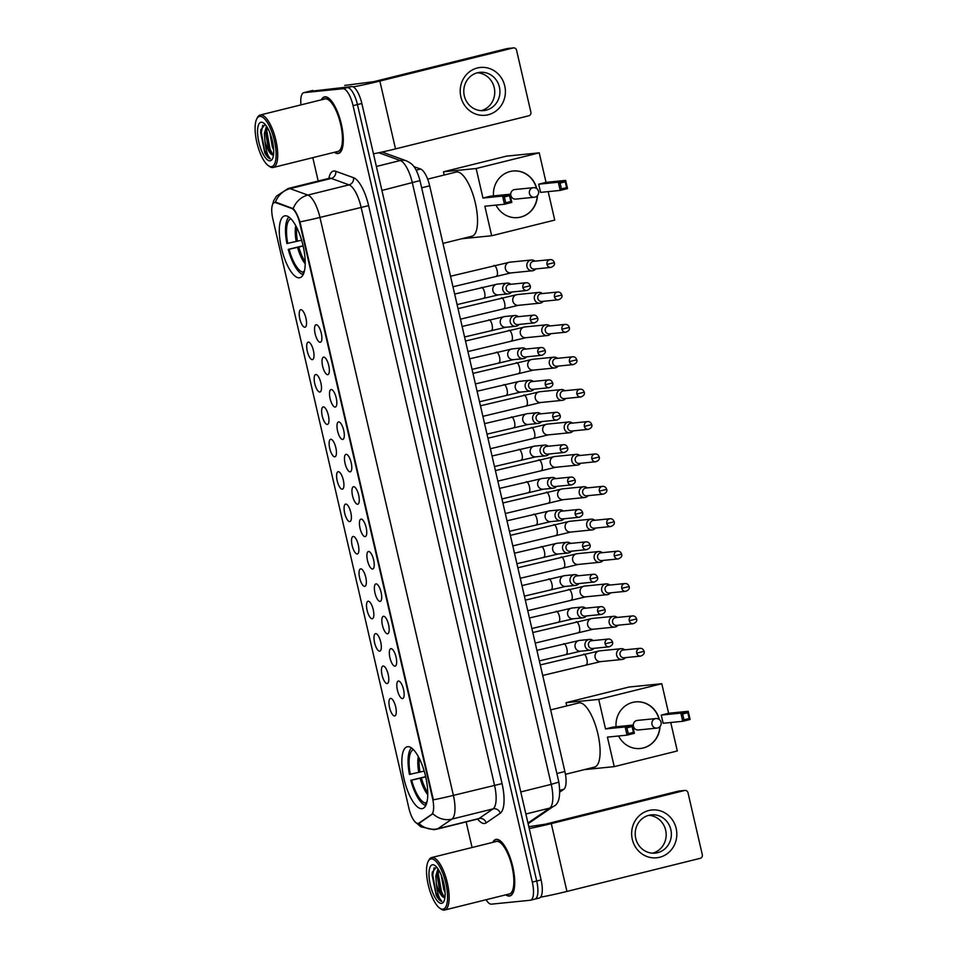 <?xml version="1.0" encoding="UTF-8"?>
<svg xmlns="http://www.w3.org/2000/svg" width="958" height="958" viewBox="0 0 958 958"><rect width="100%" height="100%" fill="white"/><g stroke="black" fill="none" stroke-linecap="round" stroke-linejoin="round"><path stroke-width="1.44" d="M299.399 277.796A31.842 10.789 -103.9 0 0 299.914 277.7A31.842 10.789 -103.9 0 0 302.896 244.961A31.842 10.789 -103.9 0 0 285.089 215.813A31.842 10.789 -103.9 0 0 284.562 215.909A31.842 10.789 -103.9 0 0 281.592 248.649A31.842 10.789 -103.9 0 0 299.399 277.796M421.963 808.684A31.842 10.789 -103.9 0 0 422.478 808.588A31.842 10.789 -103.9 0 0 425.46 775.848A31.842 10.789 -103.9 0 0 407.653 746.701A31.842 10.789 -103.9 0 0 407.126 746.797A31.842 10.789 -103.9 0 0 404.156 779.537A31.842 10.789 -103.9 0 0 421.963 808.684M398.444 681.042A9.005 3.054 76.1 0 1 398.995 681.114A9.005 3.054 76.1 0 1 403.438 689.077A9.005 3.054 76.1 0 1 403.234 698.19A9.005 3.054 76.1 0 1 402.504 698.586A9.005 3.054 76.1 0 1 397.414 690.119A9.005 3.054 76.1 0 1 398.444 681.042M390.972 648.65A9.005 3.054 76.1 0 1 391.511 648.722A9.005 3.054 76.1 0 1 395.953 656.685A9.005 3.054 76.1 0 1 395.762 665.798A9.005 3.054 76.1 0 1 395.019 666.193A9.005 3.054 76.1 0 1 389.93 657.727A9.005 3.054 76.1 0 1 390.972 648.65M383.487 616.257A9.005 3.054 76.1 0 1 384.038 616.341A9.005 3.054 76.1 0 1 388.481 624.293A9.005 3.054 76.1 0 1 388.277 633.418A9.005 3.054 76.1 0 1 387.547 633.801A9.005 3.054 76.1 0 1 382.458 625.335A9.005 3.054 76.1 0 1 383.487 616.257M376.015 583.877A9.005 3.054 76.1 0 1 376.554 583.949A9.005 3.054 76.1 0 1 380.997 591.9A9.005 3.054 76.1 0 1 380.805 601.025A9.005 3.054 76.1 0 1 380.063 601.408A9.005 3.054 76.1 0 1 374.973 592.954A9.005 3.054 76.1 0 1 376.015 583.877M368.543 551.485A9.005 3.054 76.1 0 1 369.081 551.557A9.005 3.054 76.1 0 1 373.524 559.52A9.005 3.054 76.1 0 1 373.321 568.633A9.005 3.054 76.1 0 1 372.59 569.016A9.005 3.054 76.1 0 1 367.501 560.562A9.005 3.054 76.1 0 1 368.543 551.485M361.058 519.092A9.005 3.054 76.1 0 1 361.597 519.164A9.005 3.054 76.1 0 1 366.052 527.128A9.005 3.054 76.1 0 1 365.848 536.24A9.005 3.054 76.1 0 1 365.106 536.636A9.005 3.054 76.1 0 1 360.016 528.169A9.005 3.054 76.1 0 1 361.058 519.092M353.586 486.7A9.005 3.054 76.1 0 1 354.125 486.772A9.005 3.054 76.1 0 1 358.567 494.735A9.005 3.054 76.1 0 1 358.364 503.848A9.005 3.054 76.1 0 1 357.633 504.243A9.005 3.054 76.1 0 1 352.544 495.777A9.005 3.054 76.1 0 1 353.586 486.7M346.101 454.308A9.005 3.054 76.1 0 1 346.652 454.379A9.005 3.054 76.1 0 1 351.095 462.343A9.005 3.054 76.1 0 1 350.891 471.456A9.005 3.054 76.1 0 1 350.149 471.851A9.005 3.054 76.1 0 1 345.06 463.385A9.005 3.054 76.1 0 1 346.101 454.308M338.629 421.915A9.005 3.054 76.1 0 1 339.168 421.987A9.005 3.054 76.1 0 1 343.611 429.95A9.005 3.054 76.1 0 1 343.407 439.063A9.005 3.054 76.1 0 1 342.677 439.459A9.005 3.054 76.1 0 1 337.587 430.992A9.005 3.054 76.1 0 1 338.629 421.915M331.145 389.523A9.005 3.054 76.1 0 1 331.696 389.595A9.005 3.054 76.1 0 1 336.138 397.558A9.005 3.054 76.1 0 1 335.935 406.671A9.005 3.054 76.1 0 1 335.192 407.066A9.005 3.054 76.1 0 1 330.103 398.6A9.005 3.054 76.1 0 1 331.145 389.523M323.672 357.13A9.005 3.054 76.1 0 1 324.211 357.202A9.005 3.054 76.1 0 1 328.654 365.166A9.005 3.054 76.1 0 1 328.45 374.279A9.005 3.054 76.1 0 1 327.72 374.674A9.005 3.054 76.1 0 1 322.63 366.207A9.005 3.054 76.1 0 1 323.672 357.13M316.188 324.738A9.005 3.054 76.1 0 1 316.739 324.822A9.005 3.054 76.1 0 1 321.181 332.773A9.005 3.054 76.1 0 1 320.978 341.898A9.005 3.054 76.1 0 1 320.235 342.281A9.005 3.054 76.1 0 1 315.146 333.827A9.005 3.054 76.1 0 1 316.188 324.738M390.589 698.406A9.005 3.054 76.1 0 1 391.127 698.478A9.005 3.054 76.1 0 1 395.57 706.441A9.005 3.054 76.1 0 1 395.367 715.554A9.005 3.054 76.1 0 1 394.636 715.949A9.005 3.054 76.1 0 1 389.547 707.483A9.005 3.054 76.1 0 1 390.589 698.406M383.104 666.014A9.005 3.054 76.1 0 1 383.655 666.085A9.005 3.054 76.1 0 1 388.098 674.049A9.005 3.054 76.1 0 1 387.894 683.162A9.005 3.054 76.1 0 1 387.152 683.557A9.005 3.054 76.1 0 1 382.062 675.091A9.005 3.054 76.1 0 1 383.104 666.014M375.632 633.621A9.005 3.054 76.1 0 1 376.171 633.693A9.005 3.054 76.1 0 1 380.613 641.656A9.005 3.054 76.1 0 1 380.41 650.769A9.005 3.054 76.1 0 1 379.679 651.165A9.005 3.054 76.1 0 1 374.59 642.698A9.005 3.054 76.1 0 1 375.632 633.621M368.147 601.229A9.005 3.054 76.1 0 1 368.698 601.301A9.005 3.054 76.1 0 1 373.141 609.264A9.005 3.054 76.1 0 1 372.937 618.377A9.005 3.054 76.1 0 1 372.195 618.772A9.005 3.054 76.1 0 1 367.106 610.306A9.005 3.054 76.1 0 1 368.147 601.229M360.675 568.836A9.005 3.054 76.1 0 1 361.214 568.908A9.005 3.054 76.1 0 1 365.657 576.872A9.005 3.054 76.1 0 1 365.453 585.985A9.005 3.054 76.1 0 1 364.723 586.38A9.005 3.054 76.1 0 1 359.633 577.913A9.005 3.054 76.1 0 1 360.675 568.836M353.191 536.456A9.005 3.054 76.1 0 1 353.741 536.528A9.005 3.054 76.1 0 1 358.184 544.479A9.005 3.054 76.1 0 1 357.981 553.604A9.005 3.054 76.1 0 1 357.238 553.987A9.005 3.054 76.1 0 1 352.149 545.533A9.005 3.054 76.1 0 1 353.191 536.456M345.718 504.064A9.005 3.054 76.1 0 1 346.257 504.136A9.005 3.054 76.1 0 1 350.7 512.099A9.005 3.054 76.1 0 1 350.496 521.212A9.005 3.054 76.1 0 1 349.766 521.595A9.005 3.054 76.1 0 1 344.676 513.141A9.005 3.054 76.1 0 1 345.718 504.064M338.234 471.671A9.005 3.054 76.1 0 1 338.785 471.743A9.005 3.054 76.1 0 1 343.227 479.707A9.005 3.054 76.1 0 1 343.024 488.82A9.005 3.054 76.1 0 1 342.281 489.203A9.005 3.054 76.1 0 1 337.192 480.748A9.005 3.054 76.1 0 1 338.234 471.671M330.761 439.279A9.005 3.054 76.1 0 1 331.3 439.351A9.005 3.054 76.1 0 1 335.743 447.314A9.005 3.054 76.1 0 1 335.539 456.427A9.005 3.054 76.1 0 1 334.809 456.822A9.005 3.054 76.1 0 1 329.72 448.356A9.005 3.054 76.1 0 1 330.761 439.279M323.277 406.887A9.005 3.054 76.1 0 1 323.828 406.958A9.005 3.054 76.1 0 1 328.271 414.922A9.005 3.054 76.1 0 1 328.067 424.035A9.005 3.054 76.1 0 1 327.325 424.43A9.005 3.054 76.1 0 1 322.235 415.964A9.005 3.054 76.1 0 1 323.277 406.887M315.805 374.494A9.005 3.054 76.1 0 1 316.344 374.566A9.005 3.054 76.1 0 1 320.786 382.529A9.005 3.054 76.1 0 1 320.583 391.642A9.005 3.054 76.1 0 1 319.852 392.038A9.005 3.054 76.1 0 1 314.763 383.571A9.005 3.054 76.1 0 1 315.805 374.494M308.32 342.102A9.005 3.054 76.1 0 1 308.871 342.174A9.005 3.054 76.1 0 1 313.314 350.137A9.005 3.054 76.1 0 1 313.11 359.25A9.005 3.054 76.1 0 1 312.38 359.645A9.005 3.054 76.1 0 1 307.29 351.179A9.005 3.054 76.1 0 1 308.32 342.102M300.848 309.709A9.005 3.054 76.1 0 1 301.387 309.781A9.005 3.054 76.1 0 1 305.83 317.745A9.005 3.054 76.1 0 1 305.638 326.858A9.005 3.054 76.1 0 1 304.895 327.253A9.005 3.054 76.1 0 1 299.806 318.786A9.005 3.054 76.1 0 1 300.848 309.709M418.945 823.09A16.214 5.497 76.1 0 1 418.311 823.389A16.214 5.497 76.1 0 1 418.047 823.425A16.214 5.497 76.1 0 1 408.886 808.193L272.826 218.843A16.214 5.497 76.1 0 1 274.431 202.545A16.214 5.497 76.1 0 1 275.712 202.653L291.675 208.425A16.214 5.497 76.1 0 1 299.83 223.513L432.549 798.433A16.214 5.497 76.1 0 1 431.591 814.444L418.706 823.269A21.028 19.627 -124.4 0 0 437.866 828.73A24.022 8.143 76.1 0 1 436.92 829.161L478.054 818.946A24.022 8.143 -103.9 0 0 479 818.515L493.083 808.875A24.022 8.143 -103.9 0 0 494.52 785.165L361.094 207.215A24.022 8.143 -103.9 0 0 349.023 184.858L331.229 178.416A24.022 8.143 -103.9 0 0 329.72 178.2A24.022 8.143 -103.9 0 0 329.336 178.272L330.127 178.092M413.88 166.608L420.61 169.039A18.022 6.107 76.1 0 1 429.663 185.804L564.885 771.513A18.022 6.107 76.1 0 1 563.807 789.296L559.963 791.931M505.812 894.832A29.135 9.867 -103.9 0 0 509.405 896.065A29.135 9.867 -103.9 0 0 509.884 895.981A29.135 9.867 -103.9 0 0 512.614 866.02A29.135 9.867 -103.9 0 0 496.316 839.352A29.135 9.867 -103.9 0 0 495.837 839.436A29.135 9.867 -103.9 0 0 492.771 842.369M334.378 152.298A29.135 9.867 -103.9 0 0 337.982 153.531A29.135 9.867 -103.9 0 0 338.461 153.448A29.135 9.867 -103.9 0 0 341.18 123.486A29.135 9.867 -103.9 0 0 324.894 96.818A29.135 9.867 -103.9 0 0 324.415 96.902A29.135 9.867 -103.9 0 0 321.349 99.836M539.019 898.077A18.022 6.107 -103.9 0 0 539.306 898.029A18.022 6.107 -103.9 0 0 541.09 879.923L361.837 103.476A18.022 6.107 -103.9 0 0 351.658 86.555L308.452 91.537A18.022 6.107 -103.9 0 0 308.153 91.585A18.022 6.107 -103.9 0 1 308.452 91.537L347.263 87.645L304.057 92.627A18.022 6.107 -103.9 0 0 303.77 92.687A18.022 6.107 -103.9 0 0 300.98 104.889M361.837 103.476L357.442 104.566A18.022 6.107 -103.9 0 0 347.263 87.645A18.022 6.107 -103.9 0 1 357.442 104.566L536.708 881.013L357.442 104.566L353.059 105.655A18.022 6.107 -103.9 0 0 342.88 88.735L304.057 92.627M534.624 899.167A18.022 6.107 -103.9 0 0 534.923 899.119A18.022 6.107 -103.9 0 0 536.708 881.013A18.022 6.107 -103.9 0 1 534.923 899.119A18.022 6.107 -103.9 0 1 534.624 899.167M274.431 202.545L276.503 202.449L293.196 208.664C295.483 210.868 297.734 215.275 299.95 221.885L433.375 799.834A21.028 0.97 167 0 0 453.385 795.38A24.022 8.143 76.1 0 1 451.948 819.09A21.028 19.627 -124.4 0 1 432.884 813.713L419.748 822.898M312.799 157.663L318.2 181.038M466.151 821.892L472.066 847.507M486.065 899.742A18.022 6.107 -103.9 0 0 491.418 904.16L530.241 900.257A18.022 6.107 -103.9 0 0 530.528 900.209A18.022 6.107 -103.9 0 0 532.313 882.102L353.059 105.655M312.835 90.447A18.022 6.107 -103.9 0 0 312.548 90.495L303.77 92.687M676.168 828.442A24.022 22.585 -95.7 0 1 659.631 857.278A24.022 22.585 -95.7 0 1 632.292 839.34A24.022 22.585 -95.7 0 1 648.829 810.504A24.022 22.585 -95.7 0 1 676.168 828.442M635.729 838.346A19.22 18.058 84.3 0 0 655.212 853.111A19.22 18.058 84.3 0 0 670.84 829.628A19.22 18.058 84.3 0 0 651.368 814.863A19.22 18.058 84.3 0 0 635.729 838.346M648.794 815.33A19.22 18.058 -95.7 0 1 665.654 830.155A19.22 18.058 -95.7 0 1 652.59 853.171M540.611 897.155A24.022 1.102 -13 0 0 566.944 891.431L700.238 858.32A3.006 2.826 84.3 0 0 702.298 854.716L688 792.745A3.006 2.826 84.3 0 0 684.575 790.506L678.444 791.116L545.162 824.227L528.804 826.682M529.235 828.538A24.022 1.102 -13 0 0 551.293 823.605L684.575 790.506M678.444 791.116A3.006 2.826 -95.7 0 1 678.827 791.057L684.958 790.434M431.232 858.919A25.83 8.754 -103.9 0 0 428.178 861.434A25.83 8.754 -103.9 0 0 428.549 886.174A25.83 8.754 -103.9 0 0 439.794 908.208A25.83 8.754 -103.9 0 0 442.847 909.202A25.83 8.754 -103.9 0 0 445.829 883.18A25.83 8.754 -103.9 0 0 431.232 858.919M439.794 908.208L441.015 909.058A27.028 9.161 -103.9 0 0 444.213 910.1A27.028 9.161 -103.9 0 0 444.656 910.028A27.028 9.161 -103.9 0 0 447.182 882.222A27.028 9.161 -103.9 0 0 432.07 857.482A27.028 9.161 -103.9 0 0 431.627 857.554A27.028 9.161 -103.9 0 0 428.861 860.104L428.178 861.434M444.656 910.028L509.381 893.946A27.028 9.161 -103.9 0 0 511.907 866.152A27.028 9.161 -103.9 0 0 496.783 841.399A27.028 9.161 -103.9 0 0 496.352 841.483L431.627 857.554M506.075 894.772A28.836 9.772 -103.9 0 0 509.345 895.778A28.836 9.772 -103.9 0 0 509.812 895.694A28.836 9.772 -103.9 0 0 512.506 866.044A28.836 9.772 -103.9 0 0 496.388 839.651A28.836 9.772 -103.9 0 0 495.909 839.735A28.836 9.772 -103.9 0 0 493.047 842.298M445.087 892.569L443.746 889.467L441.279 875.301M444.596 887.587L442.991 880.33M436.537 867.002L432.262 872.307L436.237 895.395C438.153 898.963 440.009 900.975 441.806 901.43C439.039 898.76 437.219 892.772 436.345 883.48A15.017 5.089 -103.9 0 0 444.835 897.586L442.38 895.898L439.638 890.485L437.171 875.648L438.453 869.613M436.345 883.48L435.806 875.983L437.926 868.786M441.494 903.358A19.819 6.718 -103.9 0 0 443.841 901.442A19.819 6.718 -103.9 0 0 443.554 882.438A19.819 6.718 -103.9 0 0 434.908 865.517A19.819 6.718 -103.9 0 0 432.585 864.763A19.819 6.718 -103.9 0 0 430.298 884.737A19.819 6.718 -103.9 0 0 441.494 903.358M441.806 901.43L435.962 892.94L432.765 874.929L434.154 867.744M444.464 897.562L441.446 891.575L438.249 873.564L438.596 869.828M436.237 895.395L432.082 875.097L432.321 871.96M443.159 896.784L440.752 891.742L437.686 871.708M425.783 805.474A30.033 10.179 -103.9 0 1 410.802 780.267L425.651 776.663M565.448 774.315L594.619 767.071A33.039 11.197 -103.9 0 0 597.708 733.098A33.039 11.197 -103.9 0 0 579.231 702.849A33.039 11.197 -103.9 0 0 578.692 702.944L550.658 709.902M411.509 747.994A30.033 10.179 -103.9 0 0 409.449 774.423L424.178 771.094M412.994 749.24L413.126 749.815A27.507 9.317 -103.9 0 0 410.311 774.339M410.802 780.267L411.665 780.183A27.507 9.317 -103.9 0 0 425.412 803.043L425.915 805.211M425.699 776.902L411.665 780.183M425.412 803.043L427.064 801.654M616.054 726.775A23.423 22.01 -95.7 0 1 635.669 701.879A23.423 22.01 -95.7 0 1 659.32 719.518M661.786 683.725L598.714 699.4L566.022 702.681L629.095 687.018L661.786 683.725L668.6 713.255L688.215 711.291L690.107 719.47L682.755 721.302L663.14 723.266L661.26 715.087L680.863 713.111L688.215 711.291L687.796 712.692L689.149 718.536L690.107 719.47M670.744 722.5L677.306 750.964L614.234 766.64L584.248 769.645M668.6 713.255L661.26 715.087M660.014 726.499A23.423 22.01 -95.7 0 1 640.351 748.497A23.423 22.01 -95.7 0 1 618.593 735.984M598.714 699.4L605.528 728.918L612.88 727.098L632.496 725.134L634.376 733.313L627.035 735.145L625.143 726.954L605.528 728.918M626.915 727.817L632.076 726.535L632.496 725.134L625.143 726.954L626.915 727.817L628.268 733.66L627.035 735.145L607.42 737.109L614.234 766.64M566.022 702.681L566.765 705.902M689.149 718.536L683.988 719.817L682.755 721.302L680.863 713.111L682.647 713.973L683.988 719.817M687.796 712.692L682.647 713.973M628.268 733.66L633.418 732.379L632.076 726.535M634.376 733.313L633.418 732.379M657.475 728.008A4.802 4.515 -95.7 0 1 652.015 724.428A4.802 4.515 -95.7 0 1 655.919 718.56L637.321 720.416A4.802 4.515 84.3 0 0 633.358 725.972A4.802 4.515 84.3 0 0 638.89 729.876M635.573 701.879A23.423 22.01 -95.7 0 1 659.068 719.338M659.811 726.727A23.423 22.01 -95.7 0 1 643.069 748.006A23.423 22.01 -95.7 0 1 640.243 748.497M303.219 274.599A30.033 10.179 -103.9 0 1 288.238 249.391L303.087 245.775M442.955 243.416L472.054 236.183A33.039 11.197 -103.9 0 0 475.144 202.21A33.039 11.197 -103.9 0 0 456.667 171.961A33.039 11.197 -103.9 0 0 456.128 172.057L427.639 179.134M288.945 217.107A30.033 10.179 -103.9 0 0 286.885 243.536L301.614 240.207M290.43 218.352L290.561 218.927A27.507 9.317 -103.9 0 0 287.747 243.452M288.238 249.391L289.1 249.296A27.507 9.317 -103.9 0 0 302.848 272.168L303.351 274.335M303.135 246.014L289.1 249.296M302.848 272.168L304.5 270.767M493.49 195.899A23.423 22.01 -95.7 0 1 513.105 170.991A23.423 22.01 -95.7 0 1 536.755 188.63M539.222 152.849L476.15 168.512L443.458 171.793L506.531 156.13L539.222 152.849L546.036 182.367L565.651 180.403L567.543 188.582L560.191 190.414L540.575 192.378L538.695 184.199L558.298 182.224L565.651 180.403L565.232 181.804L566.585 187.648L567.543 188.582M548.18 191.624L554.742 220.089L491.67 235.752L461.684 238.758M546.036 182.367L538.695 184.199M537.45 195.612A23.423 22.01 -95.7 0 1 517.787 217.61A23.423 22.01 -95.7 0 1 496.028 205.108M476.15 168.512L482.964 198.043L490.316 196.21L509.919 194.246L511.811 202.425L504.471 204.258L502.579 196.067L482.964 198.043M504.351 196.929L509.512 195.648L509.919 194.246L502.579 196.067L504.351 196.929L505.704 202.773L504.471 204.258L484.856 206.221L491.67 235.752M443.458 171.793L444.201 175.015M566.585 187.648L561.424 188.93L560.191 190.414L558.298 182.224L560.083 183.086L561.424 188.93M565.232 181.804L560.083 183.086M505.704 202.773L510.854 201.491L509.512 195.648M511.811 202.425L510.854 201.491M534.911 197.132A4.802 4.515 -95.7 0 1 529.451 193.54A4.802 4.515 -95.7 0 1 533.355 187.672L514.757 189.54A4.802 4.515 84.3 0 0 510.794 195.097A4.802 4.515 84.3 0 0 516.326 199.001M512.997 171.003A23.423 22.01 -95.7 0 1 536.504 188.451M537.246 195.839A23.423 22.01 -95.7 0 1 520.505 217.119A23.423 22.01 -95.7 0 1 517.679 217.622M624.724 649.847L624.7 649.823A5.401 5.077 84.3 0 0 616.677 655.308A5.401 5.077 84.3 0 0 625.478 657.643L625.502 657.619M636.723 653.093A3.904 3.664 84.3 0 1 639.896 648.327L623.275 649.991A3.904 3.664 84.3 0 0 620.089 654.769A3.904 3.664 84.3 0 0 624.053 657.763L640.686 656.098C643.62 654.925 644.758 653.332 644.099 651.332L636.723 653.093A3.904 3.664 84.3 0 0 640.686 656.098M617.239 617.455L617.215 617.443A5.401 5.077 84.3 0 0 609.204 622.916A5.401 5.077 84.3 0 0 618.006 625.251L618.03 625.227M629.25 620.7A3.904 3.664 84.3 0 1 632.424 615.934L615.79 617.599A3.904 3.664 84.3 0 0 612.617 622.377A3.904 3.664 84.3 0 0 616.569 625.37L633.202 623.706C636.148 622.532 637.286 620.94 636.615 618.94L629.25 620.7A3.904 3.664 84.3 0 0 633.202 623.706M609.767 585.063L609.743 585.051A5.401 5.077 84.3 0 0 601.72 590.523A5.401 5.077 84.3 0 0 610.521 592.858L610.545 592.834M621.766 588.308A3.904 3.664 84.3 0 1 624.939 583.542L608.318 585.218A3.904 3.664 84.3 0 0 605.133 589.984A3.904 3.664 84.3 0 0 609.096 592.978L625.73 591.314C628.664 590.14 629.801 588.547 629.143 586.547L621.766 588.308A3.904 3.664 84.3 0 0 625.73 591.314M602.295 552.67L602.259 552.658A5.401 5.077 84.3 0 0 594.247 558.143A5.401 5.077 84.3 0 0 603.049 560.466L603.073 560.442M614.294 555.927A3.904 3.664 84.3 0 1 617.467 551.149L600.834 552.826A3.904 3.664 84.3 0 0 597.66 557.592A3.904 3.664 84.3 0 0 601.612 560.586L618.245 558.921C621.191 557.748 622.329 556.167 621.658 554.155L614.294 555.927A3.904 3.664 84.3 0 0 618.245 558.921M594.81 520.29L594.786 520.266A5.401 5.077 84.3 0 0 586.763 525.75A5.401 5.077 84.3 0 0 595.577 528.074L595.589 528.05M606.809 523.535A3.904 3.664 84.3 0 1 609.983 518.757L593.361 520.433A3.904 3.664 84.3 0 0 590.188 525.2A3.904 3.664 84.3 0 0 594.14 528.205L610.773 526.529C613.707 525.355 614.844 523.775 614.186 521.763L606.809 523.535A3.904 3.664 84.3 0 0 610.773 526.529M587.338 487.897L587.314 487.873A5.401 5.077 84.3 0 0 579.291 493.358A5.401 5.077 84.3 0 0 588.092 495.693L588.116 495.669M599.337 491.143A3.904 3.664 84.3 0 1 602.51 486.365L585.877 488.041A3.904 3.664 84.3 0 0 582.704 492.807A3.904 3.664 84.3 0 0 586.655 495.813L603.289 494.136C606.234 492.963 607.372 491.382 606.701 489.382L599.337 491.143A3.904 3.664 84.3 0 0 603.289 494.136M579.853 455.505L579.829 455.481A5.401 5.077 84.3 0 0 571.806 460.966A5.401 5.077 84.3 0 0 580.62 463.301L580.632 463.277M591.852 458.75A3.904 3.664 84.3 0 1 595.038 453.984L578.404 455.649A3.904 3.664 84.3 0 0 575.231 460.415A3.904 3.664 84.3 0 0 579.183 463.421L595.816 461.744C598.75 460.582 599.888 458.99 599.229 456.99L591.852 458.75A3.904 3.664 84.3 0 0 595.816 461.744M572.381 423.113L572.357 423.089A5.401 5.077 84.3 0 0 564.334 428.573A5.401 5.077 84.3 0 0 573.135 430.908L573.159 430.884M584.38 426.358A3.904 3.664 84.3 0 1 587.553 421.592L570.92 423.256A3.904 3.664 84.3 0 0 567.747 428.022A3.904 3.664 84.3 0 0 571.698 431.028L588.332 429.364C591.278 428.19 592.415 426.597 591.745 424.598L584.38 426.358A3.904 3.664 84.3 0 0 588.332 429.364M564.897 390.72L564.873 390.696A5.401 5.077 84.3 0 0 556.849 396.181A5.401 5.077 84.3 0 0 565.663 398.516L565.675 398.492M576.896 393.966A3.904 3.664 84.3 0 1 580.081 389.199L563.448 390.864A3.904 3.664 84.3 0 0 560.274 395.642A3.904 3.664 84.3 0 0 564.226 398.636L580.859 396.971C583.793 395.798 584.931 394.205 584.272 392.205L576.896 393.966A3.904 3.664 84.3 0 0 580.859 396.971M557.424 358.328L557.4 358.304A5.401 5.077 84.3 0 0 549.377 363.789A5.401 5.077 84.3 0 0 558.179 366.124L558.203 366.1M569.423 361.573A3.904 3.664 84.3 0 1 572.597 356.807L555.963 358.472A3.904 3.664 84.3 0 0 552.79 363.25A3.904 3.664 84.3 0 0 556.742 366.243L573.375 364.579C576.321 363.405 577.458 361.813 576.788 359.813L569.423 361.573A3.904 3.664 84.3 0 0 573.375 364.579M549.94 325.936L549.916 325.924A5.401 5.077 84.3 0 0 541.905 331.396A5.401 5.077 84.3 0 0 550.706 333.731L550.718 333.707M561.939 329.181A3.904 3.664 84.3 0 1 565.124 324.415L548.491 326.079A3.904 3.664 84.3 0 0 545.318 330.857A3.904 3.664 84.3 0 0 549.269 333.851L565.903 332.186C568.836 331.013 569.974 329.42 569.315 327.42L561.939 329.181A3.904 3.664 84.3 0 0 565.903 332.186M542.467 293.543L542.444 293.531A5.401 5.077 84.3 0 0 534.42 299.016A5.401 5.077 84.3 0 0 543.222 301.339L543.246 301.315M554.466 296.8A3.904 3.664 84.3 0 1 557.64 292.022L541.007 293.699A3.904 3.664 84.3 0 0 537.833 298.465A3.904 3.664 84.3 0 0 541.797 301.459L558.418 299.794C561.364 298.621 562.502 297.04 561.831 295.028L554.466 296.8A3.904 3.664 84.3 0 0 558.418 299.794M534.983 261.163L534.959 261.139A5.401 5.077 84.3 0 0 526.948 266.623A5.401 5.077 84.3 0 0 535.75 268.947L535.761 268.923M546.994 264.408A3.904 3.664 84.3 0 1 550.167 259.63L533.534 261.306A3.904 3.664 84.3 0 0 530.361 266.073A3.904 3.664 84.3 0 0 534.313 269.078L550.946 267.402C553.88 266.228 555.017 264.647 554.359 262.636L546.994 264.408A3.904 3.664 84.3 0 0 550.946 267.402M593.122 640.579L593.098 640.555A5.401 5.077 84.3 0 0 585.075 646.039A5.401 5.077 84.3 0 0 593.876 648.374L593.9 648.338M605.121 643.824A3.904 3.664 84.3 0 1 608.294 639.046L591.661 640.722A3.904 3.664 84.3 0 0 588.487 645.488A3.904 3.664 84.3 0 0 592.451 648.494L609.072 646.818C612.018 645.644 613.156 644.063 612.497 642.052L605.121 643.824A3.904 3.664 84.3 0 0 609.072 646.818M585.637 608.186L585.613 608.162A5.401 5.077 84.3 0 0 577.602 613.647A5.401 5.077 84.3 0 0 586.404 615.982L586.416 615.958M597.648 611.432A3.904 3.664 84.3 0 1 600.822 606.654L584.188 608.33A3.904 3.664 84.3 0 0 581.015 613.096A3.904 3.664 84.3 0 0 584.967 616.102L601.6 614.425C604.534 613.252 605.672 611.671 605.013 609.671L597.648 611.432A3.904 3.664 84.3 0 0 601.6 614.425M578.165 575.794L578.141 575.77A5.401 5.077 84.3 0 0 570.118 581.255A5.401 5.077 84.3 0 0 578.919 583.59L578.943 583.566M590.164 579.039A3.904 3.664 84.3 0 1 593.337 574.273L576.704 575.938A3.904 3.664 84.3 0 0 573.531 580.704A3.904 3.664 84.3 0 0 577.494 583.709L594.116 582.033C597.062 580.871 598.199 579.279 597.541 577.279L590.164 579.039A3.904 3.664 84.3 0 0 594.116 582.033M570.681 543.402L570.657 543.378A5.401 5.077 84.3 0 0 562.645 548.862A5.401 5.077 84.3 0 0 571.447 551.197L571.471 551.173M582.692 546.647A3.904 3.664 84.3 0 1 585.865 541.881L569.232 543.545A3.904 3.664 84.3 0 0 566.058 548.323A3.904 3.664 84.3 0 0 570.01 551.317L586.643 549.653C589.577 548.479 590.727 546.886 590.056 544.886L582.692 546.647A3.904 3.664 84.3 0 0 586.643 549.653M563.208 511.009L563.184 510.985A5.401 5.077 84.3 0 0 555.161 516.47A5.401 5.077 84.3 0 0 563.963 518.805L563.987 518.781M575.207 514.254A3.904 3.664 84.3 0 1 578.381 509.488L561.759 511.153A3.904 3.664 84.3 0 0 558.574 515.931A3.904 3.664 84.3 0 0 562.538 518.925L579.171 517.26C582.105 516.087 583.242 514.494 582.584 512.494L575.207 514.254A3.904 3.664 84.3 0 0 579.171 517.26M555.724 478.617L555.7 478.605A5.401 5.077 84.3 0 0 547.689 484.077A5.401 5.077 84.3 0 0 556.49 486.413L556.514 486.389M567.735 481.862A3.904 3.664 84.3 0 1 570.908 477.096L554.275 478.761A3.904 3.664 84.3 0 0 551.101 483.539A3.904 3.664 84.3 0 0 555.053 486.532L571.687 484.868C574.632 483.694 575.77 482.102 575.099 480.102L567.735 481.862A3.904 3.664 84.3 0 0 571.687 484.868M548.251 446.224L548.227 446.212A5.401 5.077 84.3 0 0 540.204 451.685A5.401 5.077 84.3 0 0 549.006 454.02L549.03 453.996M560.25 449.47A3.904 3.664 84.3 0 1 563.424 444.704L546.802 446.38A3.904 3.664 84.3 0 0 543.617 451.146A3.904 3.664 84.3 0 0 547.581 454.14L564.214 452.475C567.148 451.302 568.286 449.709 567.627 447.709L560.25 449.47A3.904 3.664 84.3 0 0 564.214 452.475M540.779 413.832L540.743 413.82A5.401 5.077 84.3 0 0 532.732 419.305A5.401 5.077 84.3 0 0 541.533 421.628L541.557 421.604M552.778 417.089A3.904 3.664 84.3 0 1 555.951 412.311L539.318 413.988A3.904 3.664 84.3 0 0 536.145 418.754A3.904 3.664 84.3 0 0 540.096 421.748L556.73 420.083C559.676 418.909 560.813 417.329 560.143 415.317L552.778 417.089A3.904 3.664 84.3 0 0 556.73 420.083M533.295 381.452L533.271 381.428A5.401 5.077 84.3 0 0 525.247 386.912A5.401 5.077 84.3 0 0 534.061 389.235L534.073 389.211M545.294 384.697A3.904 3.664 84.3 0 1 548.467 379.919L531.846 381.595A3.904 3.664 84.3 0 0 528.672 386.361A3.904 3.664 84.3 0 0 532.624 389.367L549.257 387.691C552.191 386.517 553.329 384.936 552.67 382.925L545.294 384.697A3.904 3.664 84.3 0 0 549.257 387.691M525.822 349.059L525.798 349.035A5.401 5.077 84.3 0 0 517.775 354.52A5.401 5.077 84.3 0 0 526.577 356.855L526.577 356.855M537.821 352.304A3.904 3.664 84.3 0 1 540.995 347.526L524.361 349.203A3.904 3.664 84.3 0 0 521.188 353.969A3.904 3.664 84.3 0 0 525.14 356.975L541.773 355.298C544.719 354.125 545.856 352.544 545.186 350.532L537.821 352.304A3.904 3.664 84.3 0 0 541.773 355.298M518.338 316.667L518.314 316.643A5.401 5.077 84.3 0 0 510.291 322.127A5.401 5.077 84.3 0 0 519.104 324.463L519.104 324.463M530.337 319.912A3.904 3.664 84.3 0 1 533.522 315.146L516.889 316.811A3.904 3.664 84.3 0 0 513.716 321.577A3.904 3.664 84.3 0 0 517.667 324.582L534.301 322.906C537.234 321.744 538.372 320.152 537.713 318.152L530.337 319.912A3.904 3.664 84.3 0 0 534.301 322.906M510.865 284.275L510.842 284.251A5.401 5.077 84.3 0 0 502.818 289.735A5.401 5.077 84.3 0 0 511.62 292.07L511.62 292.07M522.864 287.52A3.904 3.664 84.3 0 1 526.038 282.754L509.405 284.418A3.904 3.664 84.3 0 0 506.231 289.184A3.904 3.664 84.3 0 0 510.183 292.19L526.816 290.514C529.762 289.352 530.9 287.759 530.229 285.759L522.864 287.52A3.904 3.664 84.3 0 0 526.816 290.514M504.746 85.909A24.022 22.585 -95.7 0 1 488.197 114.744A24.022 22.585 -95.7 0 1 460.858 96.806A24.022 22.585 -95.7 0 1 477.407 67.97A24.022 22.585 -95.7 0 1 504.746 85.909M464.307 95.812A19.22 18.058 84.3 0 0 483.778 110.577A19.22 18.058 84.3 0 0 499.405 87.094A19.22 18.058 84.3 0 0 479.934 72.329A19.22 18.058 84.3 0 0 464.307 95.812M477.371 72.784A19.22 18.058 -95.7 0 1 494.22 87.609A19.22 18.058 -95.7 0 1 481.167 110.637M373.464 153.831A24.022 1.102 -13 0 0 395.522 148.897L528.804 115.786A3.006 2.826 84.3 0 0 530.876 112.182L516.566 50.211A3.006 2.826 84.3 0 0 513.153 47.96L507.022 48.583L373.728 81.681L344.844 85.394A3.006 1.018 76.1 0 1 344.844 85.394L344.796 85.406A3.006 1.018 76.1 0 0 344.748 85.418M353.131 86.855A24.022 1.102 -13 0 0 379.859 81.071L513.153 47.96M507.022 48.583A3.006 2.826 -95.7 0 1 507.393 48.511L513.524 47.9M259.81 116.385A25.83 8.754 -103.9 0 0 256.744 118.9A25.83 8.754 -103.9 0 0 257.127 143.64A25.83 8.754 -103.9 0 0 268.36 165.674A25.83 8.754 -103.9 0 0 271.413 166.668A25.83 8.754 -103.9 0 0 274.395 140.646A25.83 8.754 -103.9 0 0 259.81 116.385M268.36 165.674L269.593 166.524A27.028 9.161 -103.9 0 0 272.791 167.566A27.028 9.161 -103.9 0 0 273.222 167.482A27.028 9.161 -103.9 0 0 275.748 139.688A27.028 9.161 -103.9 0 0 260.636 114.948A27.028 9.161 -103.9 0 0 260.193 115.02A27.028 9.161 -103.9 0 0 257.427 117.571L256.744 118.9M273.222 167.482L337.946 151.412A27.028 9.161 -103.9 0 0 340.473 123.606A27.028 9.161 -103.9 0 0 325.361 98.866A27.028 9.161 -103.9 0 0 324.918 98.937L260.193 115.02M334.653 152.226A28.836 9.772 -103.9 0 0 337.911 153.244A28.836 9.772 -103.9 0 0 338.39 153.16A28.836 9.772 -103.9 0 0 341.084 123.51A28.836 9.772 -103.9 0 0 324.954 97.117A28.836 9.772 -103.9 0 0 324.487 97.189A28.836 9.772 -103.9 0 0 321.625 99.764M273.665 150.035L272.323 146.933L269.845 132.767M273.162 145.053L271.557 137.784M265.115 124.456L260.839 129.773L264.803 152.861C266.719 156.417 268.575 158.429 270.372 158.896C267.605 156.214 265.797 150.238 264.923 140.946A15.017 5.089 -103.9 0 0 273.401 155.04L270.958 153.364L268.204 147.951L265.749 133.114L267.031 127.067M264.923 140.946L264.372 133.449L266.492 126.252M270.072 160.824A19.819 6.718 -103.9 0 0 272.407 158.908A19.819 6.718 -103.9 0 0 272.132 139.904A19.819 6.718 -103.9 0 0 263.486 122.983A19.819 6.718 -103.9 0 0 261.163 122.229A19.819 6.718 -103.9 0 0 258.876 142.203A19.819 6.718 -103.9 0 0 270.072 160.824M270.372 158.896L264.528 150.394L261.342 132.396L262.72 125.211M273.03 155.016L270.012 149.041L266.827 131.03L267.162 127.294M264.803 152.861L260.648 132.563L260.899 129.426M271.737 154.25L269.33 149.208L266.252 129.174M431.591 814.444L432.381 814.24M291.675 208.425L292.477 208.233M275.712 202.653L276.503 202.449M559.951 790.254L563.807 789.296M556.861 773.501L564.885 771.513M421.652 187.804L429.663 185.804M416.155 170.153L420.61 169.039M328.893 178.38A30.033 10.179 76.1 0 1 333.863 170.991A30.033 10.179 76.1 0 1 335.731 171.266L353.526 177.709A30.033 10.179 76.1 0 1 368.614 205.647L502.052 783.596A30.033 10.179 76.1 0 1 500.256 813.234L486.173 822.874A30.033 10.179 76.1 0 1 477.623 819.054M500.256 813.234A6.011 5.604 55.6 0 0 493.083 808.875L451.948 819.09L437.866 828.73L479 818.515A6.011 5.604 55.6 0 1 486.173 822.874M272.072 206.162L273.725 200.665L276.479 196.103L288.19 188.487A24.022 8.143 76.1 0 1 288.586 188.427A24.022 8.143 76.1 0 1 290.082 188.642L307.877 195.073A24.022 8.143 76.1 0 1 319.948 217.43L453.385 795.38L502.052 783.596M299.95 221.885A21.028 0.97 -13 0 0 319.948 217.43L368.614 205.647M293.196 208.664A21.028 19.292 -70.1 0 1 307.877 195.073L349.023 184.858A6.011 5.508 109.9 0 0 353.526 177.709M275.365 202.342A21.028 19.292 -70.1 0 1 290.082 188.642L331.229 178.416A6.011 5.508 109.9 0 0 335.731 171.266M532.313 882.102L541.09 879.923M342.88 88.735L351.658 86.555M527.954 823.018L549.784 808.073L525.87 814.013M558.849 782.075L551.221 784.362L412.359 182.882A24.022 8.143 -103.9 0 0 400.288 160.525A12.011 11.017 -70.1 0 1 406.336 160.824C411.748 163.567 415.748 165.578 419.987 180.595L558.849 782.075C560.861 796.158 558.981 804.325 553.209 806.54A12.011 11.209 -124.4 0 1 549.784 808.073A24.022 8.143 -103.9 0 0 551.221 784.362L520.781 791.931M378.781 152.741L400.288 160.525L376.374 166.464M419.987 180.595L381.919 190.45M553.209 806.54L529.02 823.102A12.011 11.209 -124.4 0 1 528.109 823.664M551.293 823.605L566.944 891.431M418.323 756.616A23.83 8.071 -103.9 0 0 418.79 772.423M419.281 758.437A23.543 7.975 -103.9 0 0 420.047 772.124M420.131 778.267A23.83 8.071 -103.9 0 0 427.771 794.673M421.388 777.968A23.543 7.975 -103.9 0 0 427.771 792.613M295.759 225.729A23.83 8.071 -103.9 0 0 296.226 241.536M296.717 227.549A23.543 7.975 -103.9 0 0 297.483 241.236M297.567 247.38A23.83 8.071 -103.9 0 0 305.207 263.785M298.824 247.08A23.543 7.975 -103.9 0 0 305.207 261.738M583.638 654.158A5.401 1.832 76.1 0 1 583.721 654.134A5.401 1.832 76.1 0 1 583.805 654.122A5.401 1.832 76.1 0 1 586.931 659.523A5.401 1.832 76.1 0 1 586.332 664.624A5.401 1.832 76.1 0 1 586.236 664.648M540.276 664.924L599.54 650.865A5.401 5.077 84.3 0 0 595.229 657.799A5.401 5.077 84.3 0 0 600.618 661.631L542.707 675.462M576.153 621.766A5.401 1.832 76.1 0 1 576.249 621.742A5.401 1.832 76.1 0 1 576.333 621.73A5.401 1.832 76.1 0 1 579.458 627.143A5.401 1.832 76.1 0 1 578.848 632.232A5.401 1.832 76.1 0 1 578.764 632.256M532.792 632.531L592.068 618.473A5.401 5.077 84.3 0 0 587.757 625.406A5.401 5.077 84.3 0 0 593.146 629.238L535.235 643.069M568.681 589.386A5.401 1.832 76.1 0 1 568.765 589.35A5.401 1.832 76.1 0 1 568.848 589.338A5.401 1.832 76.1 0 1 571.986 594.75A5.401 1.832 76.1 0 1 571.375 599.852A5.401 1.832 76.1 0 1 571.279 599.864M525.319 600.139L584.584 586.08A5.401 5.077 84.3 0 0 580.273 593.014A5.401 5.077 84.3 0 0 585.661 596.846L527.75 610.677M561.208 556.993A5.401 1.832 76.1 0 1 561.292 556.957A5.401 1.832 76.1 0 1 561.376 556.945A5.401 1.832 76.1 0 1 564.501 562.358A5.401 1.832 76.1 0 1 563.891 567.459A5.401 1.832 76.1 0 1 563.807 567.471M517.847 567.759L577.111 553.7A5.401 5.077 84.3 0 0 572.8 560.634A5.401 5.077 84.3 0 0 578.189 564.454L520.278 578.285M553.724 524.601A5.401 1.832 76.1 0 1 553.808 524.577A5.401 1.832 76.1 0 1 553.904 524.553A5.401 1.832 76.1 0 1 557.029 529.966A5.401 1.832 76.1 0 1 556.418 535.067A5.401 1.832 76.1 0 1 556.323 535.079M510.363 535.366L569.627 521.308A5.401 5.077 84.3 0 0 565.316 528.241A5.401 5.077 84.3 0 0 570.705 532.061L512.793 545.904M546.252 492.208A5.401 1.832 76.1 0 1 546.335 492.184A5.401 1.832 76.1 0 1 546.419 492.161A5.401 1.832 76.1 0 1 549.545 497.573A5.401 1.832 76.1 0 1 548.934 502.675A5.401 1.832 76.1 0 1 548.85 502.687M502.89 502.974L562.154 488.915A5.401 5.077 84.3 0 0 557.843 495.849A5.401 5.077 84.3 0 0 563.232 499.669L505.321 513.512M538.767 459.816A5.401 1.832 76.1 0 1 538.851 459.792A5.401 1.832 76.1 0 1 538.947 459.768A5.401 1.832 76.1 0 1 542.072 465.181A5.401 1.832 76.1 0 1 541.462 470.282A5.401 1.832 76.1 0 1 541.366 470.294M495.406 470.582L554.67 456.523A5.401 5.077 84.3 0 0 550.359 463.456A5.401 5.077 84.3 0 0 555.748 467.276L497.837 481.12M531.295 427.424A5.401 1.832 76.1 0 1 531.379 427.4A5.401 1.832 76.1 0 1 531.462 427.388A5.401 1.832 76.1 0 1 534.588 432.788A5.401 1.832 76.1 0 1 533.977 437.89A5.401 1.832 76.1 0 1 533.893 437.902M487.933 438.189L547.198 424.131A5.401 5.077 84.3 0 0 542.887 431.064A5.401 5.077 84.3 0 0 548.275 434.884L490.364 448.727M523.81 395.031A5.401 1.832 76.1 0 1 523.894 395.007A5.401 1.832 76.1 0 1 523.99 394.995A5.401 1.832 76.1 0 1 527.116 400.396A5.401 1.832 76.1 0 1 526.505 405.497A5.401 1.832 76.1 0 1 526.421 405.521M480.449 405.797L539.713 391.738A5.401 5.077 84.3 0 0 535.402 398.672A5.401 5.077 84.3 0 0 540.803 402.504L482.88 416.335M516.338 362.639A5.401 1.832 76.1 0 1 516.422 362.615A5.401 1.832 76.1 0 1 516.506 362.603A5.401 1.832 76.1 0 1 519.631 368.004A5.401 1.832 76.1 0 1 519.02 373.105A5.401 1.832 76.1 0 1 518.937 373.129M472.977 373.404L532.241 359.346A5.401 5.077 84.3 0 0 527.93 366.279A5.401 5.077 84.3 0 0 533.319 370.111L475.408 383.942M508.854 330.259A5.401 1.832 76.1 0 1 508.938 330.223A5.401 1.832 76.1 0 1 509.033 330.211A5.401 1.832 76.1 0 1 512.159 335.623A5.401 1.832 76.1 0 1 511.548 340.725A5.401 1.832 76.1 0 1 511.464 340.737M465.492 341.012L524.756 326.953A5.401 5.077 84.3 0 0 520.445 333.887A5.401 5.077 84.3 0 0 525.846 337.719L467.923 351.55M501.381 297.866A5.401 1.832 76.1 0 1 501.465 297.83A5.401 1.832 76.1 0 1 501.549 297.818A5.401 1.832 76.1 0 1 504.674 303.231A5.401 1.832 76.1 0 1 504.076 308.332A5.401 1.832 76.1 0 1 503.98 308.344M458.02 308.632L517.284 294.561A5.401 5.077 84.3 0 0 512.973 301.495A5.401 5.077 84.3 0 0 518.362 305.327L460.451 319.158M493.897 265.474A5.401 1.832 76.1 0 1 493.981 265.438A5.401 1.832 76.1 0 1 494.077 265.426A5.401 1.832 76.1 0 1 497.202 270.839A5.401 1.832 76.1 0 1 496.591 275.94A5.401 1.832 76.1 0 1 496.507 275.952M450.535 276.239L509.8 262.181A5.401 5.077 84.3 0 0 505.489 269.114A5.401 5.077 84.3 0 0 510.889 272.934L452.966 286.777M563.639 643.728A5.401 1.832 76.1 0 1 563.723 643.692A5.401 1.832 76.1 0 1 563.807 643.68A5.401 1.832 76.1 0 1 566.932 649.093A5.401 1.832 76.1 0 1 566.334 654.194A5.401 1.832 76.1 0 1 566.238 654.206M589.469 639.429L579.542 640.423A5.401 5.077 84.3 0 0 575.231 647.357A5.401 5.077 84.3 0 0 580.62 651.189L539.342 660.888M556.155 611.336A5.401 1.832 76.1 0 1 556.251 611.3A5.401 1.832 76.1 0 1 556.335 611.288A5.401 1.832 76.1 0 1 559.46 616.701A5.401 1.832 76.1 0 1 558.849 621.802A5.401 1.832 76.1 0 1 558.765 621.814M581.997 607.037L572.07 608.043A5.401 5.077 84.3 0 0 567.759 614.976A5.401 5.077 84.3 0 0 573.147 618.796L531.87 628.496M548.683 578.943A5.401 1.832 76.1 0 1 548.766 578.907A5.401 1.832 76.1 0 1 548.85 578.895A5.401 1.832 76.1 0 1 551.988 584.308A5.401 1.832 76.1 0 1 551.377 589.409A5.401 1.832 76.1 0 1 551.281 589.421M574.513 574.644L564.585 575.65A5.401 5.077 84.3 0 0 560.274 582.584A5.401 5.077 84.3 0 0 565.663 586.404L524.385 596.115M541.21 546.551A5.401 1.832 76.1 0 1 541.294 546.527A5.401 1.832 76.1 0 1 541.378 546.503A5.401 1.832 76.1 0 1 544.503 551.916A5.401 1.832 76.1 0 1 543.893 557.017A5.401 1.832 76.1 0 1 543.809 557.029M567.04 542.264L557.113 543.258A5.401 5.077 84.3 0 0 552.802 550.191A5.401 5.077 84.3 0 0 558.191 554.011L516.913 563.723M533.726 514.159A5.401 1.832 76.1 0 1 533.81 514.135A5.401 1.832 76.1 0 1 533.905 514.111A5.401 1.832 76.1 0 1 537.031 519.523A5.401 1.832 76.1 0 1 536.42 524.625A5.401 1.832 76.1 0 1 536.324 524.637M559.556 509.872L549.629 510.865A5.401 5.077 84.3 0 0 545.318 517.799A5.401 5.077 84.3 0 0 550.706 521.619L509.428 531.331M526.253 481.766A5.401 1.832 76.1 0 1 526.337 481.742A5.401 1.832 76.1 0 1 526.421 481.73A5.401 1.832 76.1 0 1 529.546 487.131A5.401 1.832 76.1 0 1 528.936 492.232A5.401 1.832 76.1 0 1 528.852 492.244M552.083 477.479L542.156 478.473A5.401 5.077 84.3 0 0 537.845 485.407A5.401 5.077 84.3 0 0 543.234 489.227L501.956 498.938M518.769 449.374A5.401 1.832 76.1 0 1 518.853 449.35A5.401 1.832 76.1 0 1 518.949 449.338A5.401 1.832 76.1 0 1 522.074 454.739A5.401 1.832 76.1 0 1 521.463 459.84A5.401 1.832 76.1 0 1 521.368 459.864M544.599 445.087L534.672 446.081A5.401 5.077 84.3 0 0 530.361 453.014A5.401 5.077 84.3 0 0 535.75 456.846L494.472 466.546M511.297 416.981A5.401 1.832 76.1 0 1 511.38 416.958A5.401 1.832 76.1 0 1 511.464 416.946A5.401 1.832 76.1 0 1 514.59 422.346A5.401 1.832 76.1 0 1 513.979 427.448A5.401 1.832 76.1 0 1 513.895 427.472M537.127 412.694L527.199 413.688A5.401 5.077 84.3 0 0 522.888 420.622A5.401 5.077 84.3 0 0 528.277 424.454L486.999 434.154M503.812 384.601A5.401 1.832 76.1 0 1 503.896 384.565A5.401 1.832 76.1 0 1 503.992 384.553A5.401 1.832 76.1 0 1 507.117 389.966A5.401 1.832 76.1 0 1 506.507 395.055A5.401 1.832 76.1 0 1 506.423 395.079M529.654 380.302L519.715 381.296A5.401 5.077 84.3 0 0 515.404 388.229A5.401 5.077 84.3 0 0 520.805 392.061L479.515 401.761M496.34 352.209A5.401 1.832 76.1 0 1 496.424 352.173A5.401 1.832 76.1 0 1 496.507 352.161A5.401 1.832 76.1 0 1 499.633 357.574A5.401 1.832 76.1 0 1 499.022 362.675A5.401 1.832 76.1 0 1 498.938 362.687M522.17 347.91L512.243 348.904A5.401 5.077 84.3 0 0 507.932 355.837A5.401 5.077 84.3 0 0 513.32 359.669L472.043 369.369M488.855 319.816A5.401 1.832 76.1 0 1 488.939 319.78A5.401 1.832 76.1 0 1 489.035 319.768A5.401 1.832 76.1 0 1 492.161 325.181A5.401 1.832 76.1 0 1 491.55 330.282A5.401 1.832 76.1 0 1 491.466 330.294M514.697 315.517L504.758 316.523A5.401 5.077 84.3 0 0 500.447 323.457A5.401 5.077 84.3 0 0 505.848 327.277L464.558 336.976M481.383 287.424A5.401 1.832 76.1 0 1 481.467 287.4A5.401 1.832 76.1 0 1 481.551 287.376A5.401 1.832 76.1 0 1 484.676 292.789A5.401 1.832 76.1 0 1 484.077 297.89A5.401 1.832 76.1 0 1 483.982 297.902M507.213 283.125L497.286 284.131A5.401 5.077 84.3 0 0 492.975 291.064A5.401 5.077 84.3 0 0 498.364 294.884L457.086 304.596M379.859 81.071L395.522 148.897M418.311 823.389L419.053 823.197M414.898 821.701L420.813 826.79L433.902 829.688L436.92 829.161M530.528 900.209L539.306 898.029M288.19 188.487L329.336 178.272M478.761 818.671L478.054 818.946M382.062 152.035L406.336 160.824M529.02 823.102L528.109 823.676M497.286 839.388L495.909 839.735M511.189 895.359L509.812 895.694M638.291 729.984L656.877 728.116A4.802 4.802 0 0 0 661.08 722.26A4.802 4.802 0 0 0 655.919 718.56M515.715 199.096L534.313 197.228A4.802 4.802 0 0 0 538.516 191.372A4.802 4.802 0 0 0 533.355 187.672M599.54 650.865L621.071 648.71M600.618 661.631L622.161 659.463M639.896 648.327C641.872 648.147 643.261 649.141 644.099 651.332M592.068 618.473L613.599 616.317M593.146 629.238L614.677 627.071M632.424 615.934C634.388 615.755 635.789 616.748 636.615 618.94M584.584 586.08L606.115 583.925M585.661 596.846L607.204 594.678M624.939 583.542C626.915 583.362 628.316 584.368 629.143 586.547M577.111 553.7L598.642 551.533M578.189 564.454L599.72 562.286M617.467 551.149C619.431 550.97 620.832 551.976 621.658 554.155M569.627 521.308L591.17 519.14M570.705 532.061L592.248 529.894M609.983 518.757C611.958 518.577 613.36 519.583 614.186 521.763M562.154 488.915L583.685 486.748M563.232 499.669L584.763 497.513M602.51 486.365C604.474 486.185 605.875 487.191 606.701 489.382M554.67 456.523L576.213 454.355M555.748 467.276L577.291 465.121M595.038 453.984C597.002 453.793 598.403 454.799 599.229 456.99M547.198 424.131L568.729 421.963M548.275 434.884L569.806 432.729M587.553 421.592C589.517 421.4 590.918 422.406 591.745 424.598M539.713 391.738L561.256 389.583M540.803 402.504L562.334 400.336M580.081 389.199C582.045 389.02 583.446 390.014 584.272 392.205M532.241 359.346L553.772 357.19M533.319 370.111L554.85 367.944M572.597 356.807C574.561 356.627 575.962 357.621 576.788 359.813M524.756 326.953L546.299 324.798M525.846 337.719L547.377 335.551M565.124 324.415C567.088 324.235 568.489 325.229 569.315 327.42M517.284 294.561L538.815 292.406M518.362 305.327L539.893 303.159M557.64 292.022C559.616 291.843 561.005 292.849 561.831 295.028M509.8 262.181L531.343 260.013M510.889 272.934L532.42 270.767M550.167 259.63C552.131 259.45 553.532 260.456 554.359 262.636M536.911 650.35L579.542 640.423M580.62 651.189L590.547 650.195M608.294 639.046C610.27 638.866 611.659 639.872 612.497 642.052M529.439 617.97L572.07 608.043M573.147 618.796L583.075 617.802M600.822 606.654C602.786 606.474 604.187 607.48 605.013 609.671M521.954 585.577L564.585 575.65M565.663 586.404L575.602 585.41M593.337 574.273C595.313 574.082 596.702 575.087 597.541 577.279M514.482 553.185L557.113 543.258M558.191 554.011L568.118 553.017M585.865 541.881C587.829 541.689 589.23 542.695 590.056 544.886M506.998 520.793L549.629 510.865M550.706 521.619L560.646 520.625M578.381 509.488C580.356 509.309 581.745 510.303 582.584 512.494M499.525 488.4L542.156 478.473M543.234 489.227L553.161 488.233M570.908 477.096C572.872 476.916 574.273 477.91 575.099 480.102M492.041 456.008L534.672 446.081M535.75 456.846L545.689 455.84M563.424 444.704C565.4 444.524 566.801 445.53 567.627 447.709M484.568 423.616L527.199 413.688M528.277 424.454L538.204 423.448M555.951 412.311C557.915 412.132 559.316 413.137 560.143 415.317M477.084 391.223L519.715 381.296M520.805 392.061L530.732 391.056M548.467 379.919C550.443 379.739 551.844 380.745 552.67 382.925M469.612 358.831L512.243 348.904M513.32 359.669L523.248 358.675M540.995 347.526C542.958 347.347 544.36 348.353 545.186 350.532M462.127 326.45L504.758 316.523M505.848 327.277L515.775 326.283M533.522 315.146C535.486 314.954 536.887 315.96 537.713 318.152M454.655 294.058L497.286 284.131M498.364 294.884L508.291 293.89M526.038 282.754C528.002 282.562 529.403 283.568 530.229 285.759M325.852 96.854L324.487 97.189M339.755 152.813L338.39 153.16"/></g></svg>
